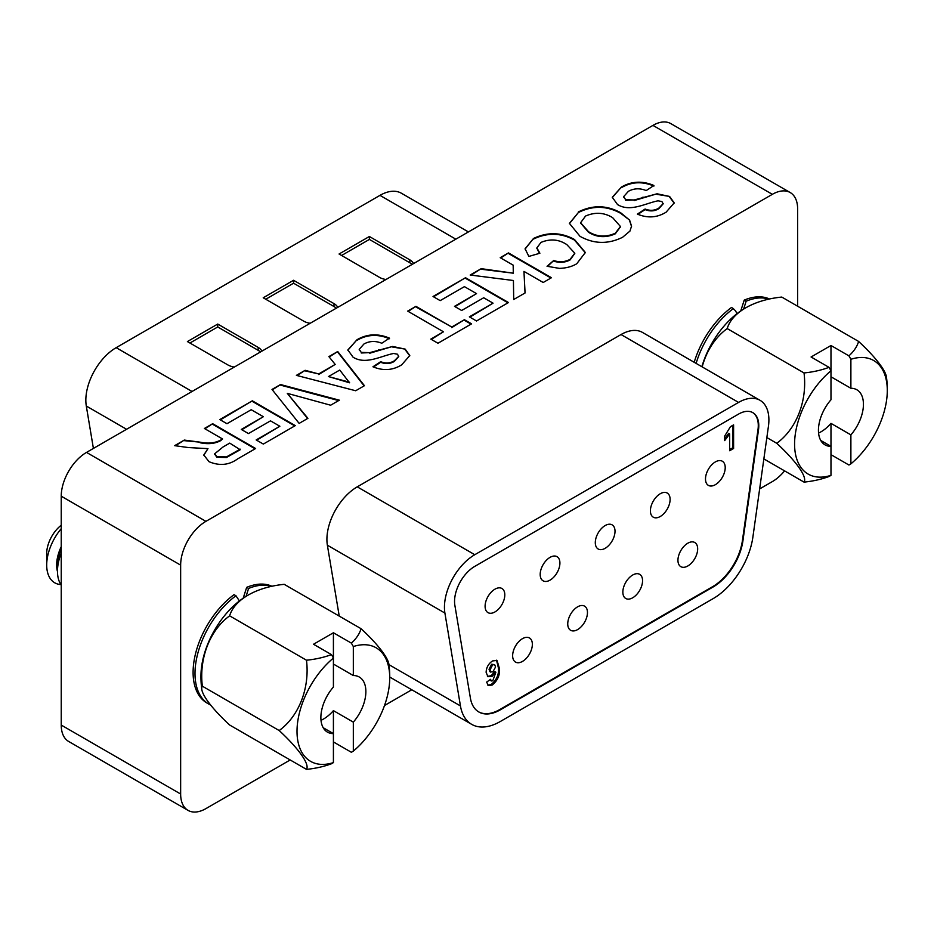 <?xml version="1.0" encoding="UTF-8"?>
<svg xmlns="http://www.w3.org/2000/svg" width="934" height="934" viewBox="0 0 934 934"><rect width="100%" height="100%" fill="white"/><g stroke="black" fill="none" stroke-linecap="round" stroke-linejoin="round"><path stroke-width="1.4" d="M769.476 298.985A66.839 38.598 120 0 0 744.235 300.106L740.755 310.929M743.616 309.084L746.149 301.203L744.235 300.106M271.911 586.248A66.839 38.598 120 0 0 246.669 587.369L243.202 598.192M246.062 596.347L248.584 588.467L246.669 587.369M797.624 306.224L797.624 208.924A35.749 20.641 120 0 0 790.222 192.556A35.749 20.641 120 0 0 772.348 194.33L205.924 521.347A35.749 20.641 120 0 0 180.647 565.128L180.647 794.017A35.749 20.641 120 0 0 188.049 810.385A35.749 20.641 120 0 0 205.924 808.611L290.194 759.961M384.504 705.52L411.777 689.771M759.646 488.926L772.348 481.594A35.749 20.641 120 0 0 784.583 470.876M234.037 594.666A66.839 38.598 120 0 0 195.58 653.496A66.839 38.598 120 0 0 206.939 702.987L208.842 704.096A66.839 38.598 -60 0 1 197.483 654.606A66.839 38.598 -60 0 1 235.952 595.764L234.037 594.666M735.432 310.66L731.602 307.403A66.839 38.598 120 0 0 694.207 362.299M540.996 242.408L536.863 247.895L539.887 253.231L528.866 256.418L525.083 248.794L533.501 238.474C547.499 231.83 561.159 232.181 574.492 239.501L585.338 252.495L576.733 263.762C571.97 266.634 566.179 268.175 559.361 268.373L547.044 266.272L553.652 260.551C559.653 262.442 565.152 262.034 570.149 259.302L574.772 253.184L566.856 244.638C558.917 239.314 550.289 238.567 540.996 242.408M433.014 296.487L465.517 277.725L508.481 302.534L476.527 320.981L469.37 316.848L493.059 303.165L483.695 297.759L461.653 310.485L454.496 306.352L476.527 293.626L464.408 286.633L440.171 300.631L433.014 296.487M204.394 428.484L212.66 423.709L255.624 448.518L237.586 458.933C228.993 465.167 219.467 466.078 209.018 461.688L203.787 454.998L207.967 448.635L188.353 447.561L174.646 445.658L184.302 440.077L200.168 442.179C208.095 443.86 214.948 443.148 220.716 440.042L222.572 438.98L204.394 428.484M272.004 389.443L280.504 384.539L339.357 400.172L330.636 405.216L287.298 393.342L307.916 418.327L299.149 423.394L272.004 389.443M373.46 367.039L380.675 362.275C385.672 364.248 390.272 363.921 394.452 361.318L398.736 356.508L397.475 354.219L393.646 353.472C380.944 355.959 365.696 365.089 353.087 357.208L347.857 349.946L357.01 339.731C367.144 333.823 377.978 333.298 389.49 338.155L381.772 343.245C375.445 340.677 369.502 340.933 363.945 344.004L359.228 349.328L361.26 352.398L369.747 352.643L392.63 346.456L405.169 349.118L409.781 355.539L401.725 364.809C392.782 370.389 383.197 371.043 372.958 366.782L380.675 361.692C385.672 363.665 390.272 363.338 394.452 360.734L398.783 356.263M772.348 194.33L652.936 125.389L86.512 452.406L205.924 521.347M637.887 214.365L645.102 209.613C650.099 211.586 654.699 211.259 658.879 208.656L663.163 203.834L661.902 201.557L658.073 200.81C645.359 203.297 630.123 212.427 617.514 204.546L612.284 197.272L621.425 187.069C631.571 181.149 642.405 180.624 653.917 185.492L646.2 190.583C639.872 188.014 633.917 188.259 628.372 191.33L623.655 196.654L625.687 199.724L634.174 199.981L657.057 193.793L669.585 196.444L674.208 202.865L666.152 212.146C657.209 217.715 647.624 218.381 637.385 214.12L645.102 209.029C650.099 211.002 654.699 210.675 658.879 208.072L663.198 203.6M355.679 390.751L296.393 375.363L305.149 370.308L318.692 373.939L335.189 364.423L328.896 356.601L337.711 351.511L364.435 385.695L355.679 390.751M219.817 419.576L252.32 400.814L295.284 425.624L263.341 444.07L256.173 439.937L279.861 426.254L270.498 420.849L248.467 433.574L241.299 429.442L263.341 416.716L251.211 409.722L226.974 423.709L219.817 419.576M407.668 311.115L415.934 306.352L451.741 327.028L464.408 319.708L471.577 323.841L437.964 343.245L430.808 339.112L443.475 331.792L407.668 311.115M500.215 257.691L508.481 252.916L551.445 277.725L543.191 282.5L523.951 271.385L525.071 292.961L513.712 299.51L513.42 280.504L470.199 275.028L481.208 268.665L513.291 273.183L513.175 265.163L500.215 257.691M578.38 211.925C592.693 204.826 606.761 205.083 620.608 212.695L629.609 220.109L631.547 226.156L629.948 231.095L622.581 237.294C608.104 244.381 593.919 244.066 580.037 236.349L569.413 223.378L578.38 212.508C592.693 205.41 606.761 205.667 620.608 213.279L620.608 212.695M180.647 565.128L61.235 496.188L61.235 725.076L180.647 794.017M61.235 496.188A35.749 20.641 -60 0 1 86.512 452.406M652.936 125.389A35.749 20.641 -60 0 1 670.81 123.615L790.222 192.556M188.049 810.385L68.637 741.444A35.749 20.641 -60 0 1 61.235 725.076M612.284 197.576L621.425 187.069M621.425 187.652C631.571 181.733 642.405 181.208 653.917 186.076M623.667 196.957L625.687 199.724M625.687 200.308L634.174 199.981M634.174 200.565L657.057 193.793M657.057 194.377L669.585 196.444M669.585 197.027L674.196 203.157M645.102 209.613L645.102 209.029M658.879 208.656L658.879 208.072M347.857 350.25L357.01 339.731M357.01 340.315C367.144 334.407 377.978 333.882 389.49 338.738M359.24 349.62L361.26 352.398M361.26 352.982L369.747 352.643M369.747 353.227L392.63 346.456M392.63 347.039L405.169 349.118M405.169 349.701L409.769 355.819M380.675 362.275L380.675 361.692M394.452 361.318L394.452 360.734M297.082 375.55L305.149 370.308M305.149 370.891L318.692 373.939M318.692 374.522L335.189 364.423M329.212 356.998L337.711 351.511M337.711 352.095L364.12 385.882M328.476 376.565L349.549 382.788L339.754 370.051L328.476 376.565L349.549 382.204M272.319 389.852L280.504 384.539M280.504 385.123L338.668 400.581M307.59 418.514L287.298 393.342M220.319 419.868L252.32 400.814M252.32 401.398L294.782 425.916M256.675 440.229L279.861 426.254M241.801 429.733L263.341 416.716M204.896 428.776L212.66 423.709M212.66 424.293L255.122 448.81M203.799 455.29L207.967 448.635M175.464 445.775L184.302 440.077M184.302 440.661L200.168 442.179M200.168 442.763C208.095 444.444 214.948 443.732 220.716 440.626L222.572 438.98M214.657 454.122L216.898 457.275L226.472 457.508L240.201 449.744L229.729 443.113L223.074 446.954L214.645 453.831L216.898 456.691L226.472 456.924L240.201 449.161M226.472 457.508L226.472 456.924M216.898 457.275L216.898 456.691M408.17 311.407L415.934 306.352M415.934 306.936L451.741 327.028M451.741 327.612L464.408 319.708M464.408 320.292L471.063 324.133M431.31 339.404L443.475 331.792M433.516 296.779L465.517 277.725M465.517 278.309L507.979 302.826M469.872 317.14L493.059 303.165M454.998 306.644L476.527 293.626M500.729 257.982L508.481 252.916M508.481 253.499L550.943 278.017M525.036 292.972L523.951 271.385M471.028 275.133L481.208 268.665M481.208 269.249L513.291 273.183M536.875 248.187L539.42 253.371M525.083 249.086L533.501 238.474M533.501 239.057C547.499 232.414 561.159 232.764 574.492 240.085L574.492 239.501M574.492 240.085L585.338 252.799M547.534 266.435L553.652 260.551M553.652 261.135C559.653 263.026 565.152 262.617 570.149 259.885L570.149 259.302M570.149 259.885L574.76 253.476M620.608 213.279L629.609 220.109M629.609 220.693L631.536 226.448M569.413 223.67L578.38 212.508M580.609 223.016L588.502 232.274C596.978 237.516 605.909 238.018 615.308 233.804L620.445 226.799M615.308 233.22L620.445 226.507L612.622 217.634C604.1 212.45 595.075 211.925 585.56 216.046L580.609 222.736L588.502 231.69C596.978 236.932 605.909 237.434 615.308 233.22L615.308 233.804M588.502 232.274L588.502 231.69M239.419 600.947L235.952 595.764M677.944 560.283A13.94 8.044 120 0 0 680.839 566.669A13.94 8.044 120 0 0 691.58 562.933A13.94 8.044 120 0 0 697.663 548.9A13.94 8.044 120 0 0 694.779 542.514A13.94 8.044 120 0 0 684.038 546.25A13.94 8.044 120 0 0 677.944 560.283M622.85 592.098A13.94 8.044 120 0 0 625.733 598.472A13.94 8.044 120 0 0 636.474 594.736A13.94 8.044 120 0 0 642.557 580.714A13.94 8.044 120 0 0 639.673 574.328A13.94 8.044 120 0 0 628.932 578.064A13.94 8.044 120 0 0 622.85 592.098M567.744 623.912A13.94 8.044 120 0 0 570.627 630.287A13.94 8.044 120 0 0 581.38 626.551A13.94 8.044 120 0 0 587.463 612.529A13.94 8.044 120 0 0 584.567 606.143A13.94 8.044 120 0 0 573.826 609.879A13.94 8.044 120 0 0 567.744 623.912M705.497 479.002A13.94 8.044 120 0 0 708.381 485.376A13.94 8.044 120 0 0 719.133 481.64A13.94 8.044 120 0 0 725.216 467.619A13.94 8.044 120 0 0 722.332 461.233A13.94 8.044 120 0 0 711.58 464.969A13.94 8.044 120 0 0 705.497 479.002M650.403 510.816A13.94 8.044 120 0 0 653.286 517.191A13.94 8.044 120 0 0 664.027 513.455A13.94 8.044 120 0 0 670.11 499.433A13.94 8.044 120 0 0 667.226 493.047A13.94 8.044 120 0 0 656.485 496.783A13.94 8.044 120 0 0 650.403 510.816M595.297 542.619A13.94 8.044 120 0 0 598.18 549.005A13.94 8.044 120 0 0 608.921 545.269A13.94 8.044 120 0 0 615.016 531.236A13.94 8.044 120 0 0 612.12 524.861A13.94 8.044 120 0 0 601.379 528.597A13.94 8.044 120 0 0 595.297 542.619M540.191 574.433A13.94 8.044 120 0 0 543.086 580.82A13.94 8.044 120 0 0 553.827 577.084A13.94 8.044 120 0 0 559.91 563.05A13.94 8.044 120 0 0 557.026 556.676A13.94 8.044 120 0 0 546.273 560.412A13.94 8.044 120 0 0 540.191 574.433M512.638 655.715A13.94 8.044 120 0 0 515.533 662.101A13.94 8.044 120 0 0 526.274 658.365A13.94 8.044 120 0 0 532.357 644.332A13.94 8.044 120 0 0 529.473 637.957A13.94 8.044 120 0 0 518.732 641.693A13.94 8.044 120 0 0 512.638 655.715M485.096 606.248A13.94 8.044 120 0 0 487.98 612.634A13.94 8.044 120 0 0 498.721 608.898A13.94 8.044 120 0 0 504.804 594.865A13.94 8.044 120 0 0 501.92 588.49A13.94 8.044 120 0 0 491.179 592.214A13.94 8.044 120 0 0 485.096 606.248M474.776 566.378A28.592 16.508 120 0 0 454.554 601.403A28.592 16.508 120 0 0 454.858 605.279L470.409 698.153A42.894 24.763 120 0 0 478.838 711.977A42.894 24.763 120 0 0 500.285 709.852L713.062 587.007A42.894 24.763 120 0 0 742.927 540.809L758.478 429.99A28.592 16.508 120 0 0 752.862 412.665A28.592 16.508 120 0 0 738.561 414.089L474.776 566.378M444.444 607.24A42.894 24.763 120 0 0 444.899 613.054L460.45 705.929A57.196 33.017 120 0 0 471.682 724.352A57.196 33.017 120 0 0 500.285 721.515L713.062 598.671A57.196 33.017 120 0 0 752.886 537.097L768.437 426.266A42.894 24.763 120 0 0 760.007 400.289A42.894 24.763 120 0 0 738.561 402.414L474.776 554.714A42.894 24.763 120 0 0 444.444 607.24M339.24 616.101L327.367 545.199A42.894 24.763 -60 0 1 326.912 539.385A42.894 24.763 -60 0 1 357.243 486.847L621.028 334.547A42.894 24.763 -60 0 1 642.475 332.422L760.007 400.289M730.446 426.686L733.599 424.865L733.599 448.472L729.664 450.748L729.664 433.936L724.679 440.603L724.679 436.061L730.446 426.686M478.582 711.825A42.894 24.763 120 0 0 499.772 709.56L712.549 586.715A42.894 24.763 120 0 0 742.425 540.517L757.976 429.698A28.592 16.508 120 0 0 752.606 412.524M499.492 668.744C499.994 675.224 497.577 680.653 492.23 685.019L488.377 685.603L486.649 682.1L490.572 679.322L491.284 680.979L492.79 680.769L495.872 672.188L492.125 676.309L487.922 676.706L486.124 672.328C486.334 667.471 488.47 663.677 492.533 660.933L497.04 660.455L499.492 668.744L498.476 668.16C498.978 674.64 496.561 680.069 491.226 684.435L492.23 685.019M732.583 425.449L732.583 447.888L733.599 448.472M732.583 447.888L729.664 449.581M724.679 438.957L728.648 433.353L729.664 433.936M491.226 684.435L487.898 685.229M489.836 679.847L491.284 680.979M492.125 676.309L491.109 675.726L494.857 671.604L495.872 672.188M491.109 675.726L487.455 676.368M496.514 660.21L498.476 668.16M494.67 664.658L491.611 664.237L489.042 669.281L489.848 671.639L492.837 671.966L495.557 666.993L494.67 664.658L492.615 664.821L490.058 669.865L490.852 672.223M489.042 669.281L490.058 669.865M491.611 664.237L492.615 664.821M93.4 448.425L86.302 406.021A42.894 24.763 -60 0 1 116.166 347.67L379.963 195.369A42.894 24.763 -60 0 1 401.41 193.245L468.401 231.924M261.894 351.149A14.302 8.254 0 0 0 258.169 347.401L217.739 324.051L187.407 341.564L227.849 364.914A14.302 8.254 0 0 0 234.329 367.062M413.552 263.586A14.302 8.254 0 0 0 409.828 259.85L369.385 236.5L339.054 254.013L379.496 277.363A14.302 8.254 0 0 0 385.987 279.511M337.723 307.368A14.302 8.254 0 0 0 333.998 303.62L293.556 280.282L263.225 297.783L303.667 321.133A14.302 8.254 0 0 0 310.158 323.281M412.069 264.439A14.302 8.254 0 0 0 409.828 262.769L369.385 239.419L341.587 255.472M369.385 239.419L369.385 236.5M336.24 308.22A14.302 8.254 0 0 0 333.998 306.539L293.556 283.2L265.758 299.242M293.556 283.2L293.556 280.282M260.411 352.001A14.302 8.254 0 0 0 258.169 350.32L217.739 326.97L189.929 343.023M217.739 326.97L217.739 324.051M818.569 433.061A31.814 18.365 120 0 0 821.033 431.8A31.814 18.365 120 0 0 830.98 423.371L850.886 434.87A31.814 18.365 120 0 0 856.84 389.758A31.814 18.365 120 0 0 850.886 388.275L850.886 359.286A65.555 37.85 -60 0 1 887.288 390.552A65.555 37.85 -60 0 1 887.253 392.537A65.555 37.85 -60 0 1 850.886 463.848L850.886 434.87M829.018 367.342L811.074 356.986L830.98 345.498L830.98 370.786A93.342 53.892 -120 0 0 829.018 367.342A66.641 38.481 0 0 1 804.034 372.946A66.641 52.561 -84.9 0 1 776.749 443.276A66.641 14.08 -141.2 0 1 804.034 482.107A66.641 38.481 180 0 0 829.018 476.503A93.342 53.892 -120 0 0 830.98 475.336A65.555 37.85 -60 0 1 794.577 444.082A65.555 37.85 -60 0 1 830.98 370.786L830.98 399.764A31.814 18.365 120 0 0 825.026 444.864A31.814 18.365 120 0 0 830.98 446.359L820.752 440.451M830.98 345.498L848.924 355.854A66.641 38.481 0 0 0 858.615 341.435A66.641 14.08 38.8 0 1 886.459 377.044A94.392 94.392 0 0 1 887.253 392.537M848.924 355.854A93.342 53.892 60 0 1 850.886 359.286M830.98 423.371L830.98 475.336M850.886 463.848A93.342 53.892 60 0 1 848.924 465.015L830.98 454.66M858.615 341.435L781.781 297.07A66.641 38.481 0 0 0 745.927 307.718A66.641 38.481 0 0 0 727.201 328.581A66.641 52.561 -84.9 0 0 702.17 366.887M804.034 372.946L727.201 328.581M776.749 443.276L766.849 437.567M804.034 482.107L763.86 458.909M701.878 366.723A65.555 37.85 -60 0 1 743.184 309.352A94.392 94.392 0 0 1 745.927 307.718M850.886 388.275L830.98 376.787M321.016 720.324A31.814 18.365 120 0 0 323.468 719.063A31.814 18.365 120 0 0 333.415 710.634L353.321 722.134A31.814 18.365 120 0 0 359.275 677.022A31.814 18.365 120 0 0 353.321 675.539L353.321 646.55A65.555 37.85 -60 0 1 389.723 677.815A65.555 37.85 -60 0 1 389.7 679.8A65.555 37.85 -60 0 1 353.321 751.111L353.321 722.134M331.453 654.606L313.52 644.25L333.415 632.762L333.415 658.05A93.342 53.892 -120 0 0 331.453 654.606A66.641 38.481 0 0 1 306.48 660.21A66.641 52.561 -84.9 0 1 279.184 730.54A66.641 14.08 -141.2 0 1 306.48 769.371A66.641 38.481 180 0 0 331.453 763.767A93.342 53.892 -120 0 0 333.415 762.599A65.555 37.85 -60 0 1 297.012 731.345A65.555 37.85 -60 0 1 333.415 658.05L333.415 687.027A31.814 18.365 120 0 0 327.46 732.128A31.814 18.365 120 0 0 333.415 733.622L323.199 727.714M333.415 632.762L351.359 643.117A66.641 38.481 0 0 0 361.061 628.699L284.216 584.334A66.641 38.481 0 0 0 248.362 594.981A66.641 38.481 0 0 0 229.636 615.845A66.641 52.561 -84.9 0 0 202.351 686.186A66.641 14.08 -141.2 0 0 201.791 689.397A66.641 14.08 -141.2 0 0 229.636 725.006L306.48 769.371M361.061 628.699A66.641 14.08 38.8 0 1 388.906 664.308A94.392 94.392 0 0 1 389.7 679.8M351.359 643.117A93.342 53.892 60 0 1 353.321 646.55M333.415 710.634L333.415 762.599M61.235 548.947A31.814 18.365 120 0 0 57.476 565.49L57.476 571.234A38.854 22.428 120 0 0 61.235 585.081M61.235 553.056A38.854 22.428 120 0 0 57.476 571.234M61.235 528.644A38.854 22.428 120 0 0 46.7 565.023L46.7 553.523A24.774 14.302 -60 0 1 61.235 525.2M46.7 565.023A38.854 22.428 120 0 0 60.897 584.591M57.476 571.515A31.814 18.365 -60 0 1 61.235 546.659M353.321 751.111A93.342 53.892 60 0 1 351.359 752.279L333.415 741.923M306.48 660.21L229.636 615.845M279.184 730.54L202.351 686.186M201.791 689.397A94.392 94.392 0 0 1 200.997 673.904A65.555 37.85 -60 0 1 245.619 596.616A94.392 94.392 0 0 1 248.362 594.981M353.321 675.539L333.415 664.051M746.149 301.203A66.839 38.598 -60 0 1 768.88 299.113M248.584 588.467A66.839 38.598 -60 0 1 271.315 586.377M643.024 197.611L643.024 197.027M378.597 350.273L378.597 349.69M220.716 440.626L220.716 440.042M233.173 453.796L233.173 453.212M696.122 363.396A66.839 38.598 -60 0 1 733.505 308.5M444.899 613.054L327.367 545.199M738.561 402.414L621.028 334.547M474.776 554.714L357.243 486.847M460.45 705.929L388.953 664.646M116.166 347.67L192.042 391.474M86.302 406.021L126.569 429.278M379.963 195.369L455.839 239.174M409.828 262.769L409.828 259.85M333.998 306.539L333.998 303.62M258.169 350.32L258.169 347.401M623.655 196.654L623.655 197.237M359.228 349.328L359.228 349.911M214.645 453.831L214.645 454.414M536.863 247.895L536.863 248.479M574.772 253.184L574.772 253.768M620.445 226.507L620.445 227.09M580.609 222.736L580.609 223.319M208.842 704.096L210.664 705.053M735.443 310.648L736.984 313.684M471.682 724.352L389.735 677.045"/></g></svg>
